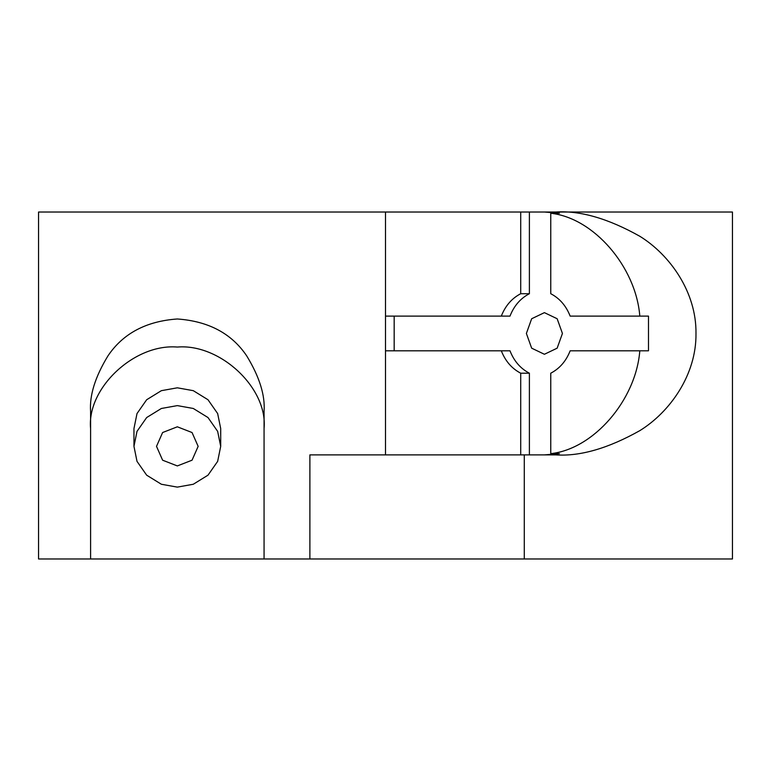 <?xml version="1.0" encoding="UTF-8"?>
<svg xmlns="http://www.w3.org/2000/svg" width="771" height="771" viewBox="0 0 771 771"><rect width="100%" height="100%" fill="white"/><g stroke="black" fill="none" stroke-linecap="round" stroke-linejoin="round"><path stroke-width="1.16" d="M562.435 333.457L557.154 318.741L544.403 312.64L531.662 318.741L526.381 333.457L531.662 348.174L544.403 354.275L557.154 348.174L562.435 333.457M177.33 426.806L162.614 432.531L156.513 446.361L162.614 460.2L177.33 465.925L192.046 460.2L198.147 446.361L192.046 432.531L177.33 426.806M177.33 487.118L193.29 484.255L207.997 475.177L217.653 461.366L220.699 446.361L217.653 431.365L207.997 417.545L193.29 408.476L177.33 405.613L161.37 408.476L146.663 417.545L137.007 431.365L133.961 446.361L137.007 461.366L146.663 475.177L161.37 484.255L177.33 487.118M220.699 446.361L220.699 428.56L217.653 413.564L207.997 399.744L193.29 390.675L177.33 387.813L161.37 390.675L146.663 399.744L137.007 413.564L133.961 428.56L133.961 446.361M524.28 454.89L524.28 558.975L732.45 558.975L732.45 212.025L385.5 212.025L385.5 316.11L509.988 316.11C514.016 305.836 520.483 298.367 529.388 293.712L520.714 293.712C511.809 298.367 505.342 305.836 501.314 316.11M529.388 293.712L529.388 212.025L558.975 212.025M385.5 316.11L385.5 454.89L309.884 454.89L309.884 558.975L264.067 558.975L264.067 411.29C265.224 395.244 259.441 376.788 246.72 355.903C231.657 333.506 208.527 321.199 177.33 318.982C146.133 321.199 123.003 333.506 107.94 355.903C95.218 376.788 89.436 395.244 90.593 411.29L90.593 558.975L264.067 558.975L264.067 428.56C267.942 388.237 220.246 343.413 177.33 347.056C134.414 343.413 86.718 388.237 90.593 428.56L90.593 558.975L38.55 558.975L38.55 212.025L385.5 212.025M544.403 454.89L529.388 454.89L555.766 454.89L544.403 454.89L559.428 453.647L550.754 453.647C593.554 449.127 635.911 400.216 639.814 350.805L648.488 350.805L648.488 316.11L639.814 316.11C635.911 266.699 593.554 217.788 550.754 213.268L559.428 213.268L544.403 212.025M385.5 454.89L520.714 454.89L520.714 373.203L529.388 373.203L529.388 454.89L520.714 454.89M555.766 454.89C580.139 456.509 608.184 448.414 639.891 430.603C670.009 411.974 696.541 374.677 695.982 333.457C696.541 292.238 670.009 254.941 639.891 236.311C608.184 218.501 580.139 210.406 555.766 212.025M639.814 316.11L570.154 316.11C566.126 305.836 559.659 298.367 550.754 293.712L550.754 213.268M385.5 350.805L501.314 350.805C505.342 361.079 511.809 368.548 520.714 373.203M520.714 293.712L520.714 212.025M309.884 558.975L524.28 558.975M264.067 411.29L264.067 428.56M90.593 411.29L90.593 428.56M550.754 453.647L550.754 373.203C559.659 368.548 566.126 361.079 570.154 350.805L639.814 350.805M501.314 350.805L509.988 350.805C514.016 361.079 520.483 368.548 529.388 373.203M394.174 316.11L394.174 350.805"/></g></svg>
